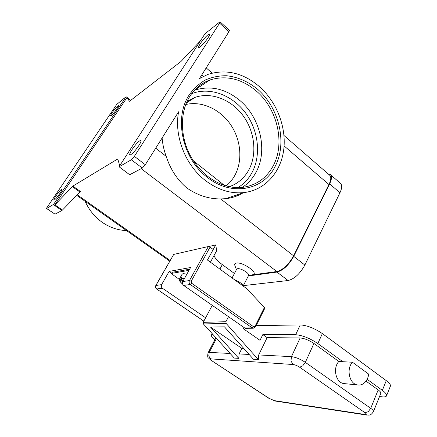 <?xml version="1.0" encoding="UTF-8"?>
<svg xmlns="http://www.w3.org/2000/svg" width="437" height="437" viewBox="0 0 437 437"><rect width="100%" height="100%" fill="white"/><g stroke="black" fill="none" stroke-linecap="round" stroke-linejoin="round"><path stroke-width="0.66" d="M179.727 278.445L182.021 274.354L183.076 273.584L186.889 274.152M181.442 277.648L180.672 277.107L181.847 276.921L181.213 278.052L181.639 279.926L183.098 280.947M179.35 279.423L171.539 273.764L172.293 272.278L189.647 269.208M210.05 247.156L208.329 246.523L189.467 280.565L191.204 281.242L210.05 247.156L213.218 249.5L215.741 244.917L216.686 250.712L210.405 262.189M264.773 308.336L264.412 307.457L255.082 326.199L253.493 326.674L191.641 283.22L191.204 281.242M213.972 255.667L214.015 255.771C215.261 258.486 218.019 261.435 222.307 264.603L234.418 273.475M365.551 381.709C363.136 384.462 360.339 385.516 357.16 384.888C349.261 383.522 346.186 368.79 352.441 362.246L368.702 374.127C368.304 377.115 367.255 379.644 365.551 381.709M345.41 383.724L343.449 383.528C335.66 382.195 332.661 367.845 338.85 361.481L352.441 362.246M212.245 305.359L203.216 322.353L203.396 323.937L234.314 358.083L238.777 358.362L239.105 353.937L241.88 348.382L210.514 327.056L224.46 326.849L253.465 359.28L258.36 359.585L258.688 354.948L267.133 337.604L300.153 337.97L291.441 356.647L290.971 361.049L293.161 364.529C295.133 364.802 297.286 365.693 299.624 367.211L365.059 412.757C366.796 414.074 366.801 414.653 365.086 414.494L274.256 400.614L275.829 401.133M243.07 285.967C242.256 283.733 239.498 281.728 234.789 279.942M241.131 284.558L238.018 282.291M248.489 275.676L248.658 275.343C249.505 273.262 240.721 267.99 237.581 268.706L236.554 269.432L232.058 277.948M236.439 269.645L234.909 265.614C234.358 264.232 234.833 263.391 236.351 263.085C242.3 261.676 258.289 272.573 253.318 274.589L251.98 274.928M194.399 90.322C198.824 85.559 203.986 82.112 209.875 79.987L194.547 90.197C210.519 85.231 225.683 88.711 240.039 100.636C260.769 118.132 267.99 151.333 255.776 172.741C252.395 178.859 247.883 183.753 242.24 187.429M226.076 185.965C229.534 183.147 232.386 179.733 234.647 175.734C242.83 161.138 241.208 140.381 230.791 124.889C220.395 109.403 201.921 100.657 185.752 104.525M229.223 186.73C237.63 183.786 244.092 178.312 248.609 170.31C257.235 154.736 255.033 132.329 243.409 116.116C231.828 99.887 211.683 91.606 195.071 97.369L187.052 101.444M228.961 31.672L199.441 78.622L207.679 74.476C225.962 68.713 243.3 72.837 259.698 86.854C277.266 102.569 286.759 128.156 283.624 150.536C280.467 172.883 264.598 190.395 243.546 192.63C230.381 193.842 217.637 189.778 205.314 180.437C185.463 165.273 173.888 135.94 178.602 111.774L145.313 164.711L134.361 156.353L219.603 23.145L228.961 31.672L229.436 30.372L220.133 21.888M243.349 192.695C238.007 195.978 232.118 197.972 225.683 198.688L220.718 198.933C208.82 199.004 197.513 195.344 186.801 187.954C177.28 179.853 170.414 169.321 166.197 156.37C163.984 150.35 162.624 144.226 162.111 137.994M126.501 230.561C117.908 230.277 109.818 227.53 102.22 222.313C94.682 216.954 88.995 209.957 85.16 201.32M129.565 174.653L119.066 166.77L204.942 33.813L219.5 22.161L220.155 21.948L219.603 23.145M53.325 204.603L61.901 210.525L62.447 210.055L54.942 204.877L54.641 205.166L53.565 204.423L46.65 208.444L46.573 208.132L116.761 104.377L126.091 96.73L127.134 97.5L129.385 101.264L129.68 101.155L181.005 61.453L200.359 40.909M79.916 192.029L80.501 191.526L72.875 186.096L72.296 186.61L79.916 192.029L62.447 210.055M119.727 165.743L117.821 159.117L117.477 159.128L117.919 159.467M119.066 166.77L120.284 167.688M134.361 156.353L131.357 159.767L142.309 168.081L145.313 164.711M59.88 193.46C56.957 197.606 54.958 199.851 53.877 200.206C53.576 199.867 54.286 198.403 56.007 195.809C58.908 191.696 60.901 189.461 61.988 189.101C62.289 189.423 61.59 190.876 59.88 193.46M208.061 37.708C205.215 42.236 199.43 48.31 198.693 47.567C198.316 47.245 198.808 46.011 200.168 43.875C202.987 39.406 208.728 33.354 209.503 34.07C209.875 34.381 209.394 35.594 208.061 37.708M116.865 108.933C113.893 113.112 111.823 115.428 110.659 115.881C110.419 115.63 110.965 114.505 112.304 112.5C115.253 108.36 117.318 106.054 118.487 105.59C118.727 105.83 118.187 106.945 116.865 108.933M138.884 145.521C134.815 151.399 131.816 154.561 129.871 154.998C129.325 154.534 130.007 152.781 131.925 149.744C135.951 143.926 138.944 140.79 140.894 140.337C141.441 140.78 140.774 142.506 138.884 145.521M129.926 174.614L142.309 168.081M54.641 205.166L127.047 97.489M54.942 204.877L72.296 186.61M72.875 186.096L117.477 159.128M119.323 166.683L131.357 159.767M53.565 204.423L126.096 96.73M46.53 208.476L55.007 214.163L46.65 208.444M252.28 274.895L276.834 271.53C283.072 269.858 288.66 264.625 293.609 255.836L328.946 184.529C331.17 179.798 331.366 176.646 329.525 175.079L284.001 135.514M208.678 246.528L215.741 244.917M203.172 83.139L205.292 83.041M61.901 210.525L55.007 214.163M338.85 361.481L313.946 343.471C308.992 340.177 304.398 338.342 300.153 337.97M380.753 393.513L380.884 393.191C380.949 392.388 380.048 391.295 378.18 389.924L366.015 381.124M212.857 334.387L211.333 335.245C211.213 336.277 212.387 337.774 214.862 339.746M379.529 396.545L381.949 396.829C384.839 397.14 386.401 396.72 386.641 395.556C386.75 394.283 385.319 392.546 382.353 390.356L367.129 379.316M342.854 361.705L317.83 343.558C309.828 338.227 302.431 335.283 295.641 334.72L262.828 334.584L267.133 337.604M390.274 386.461L390.487 385.92C390.618 384.598 389.214 382.834 386.275 380.627L322.359 333.584C314.427 328.242 307.058 325.352 300.252 324.915L256.158 325.652M244.119 327.57L243.48 328.837L260.01 340.33L262.828 334.584M258.36 359.585L226.104 323.396L225.907 321.714L228.507 316.688M241.88 348.382L243.78 348.453M238.777 358.362L210.514 327.056M182.699 281.668L180.459 280.106L180.039 278.238L180.672 277.107M243.333 285.629L288.081 280.521C294.407 278.97 300.006 273.813 304.862 265.051L339.953 192.755C342.122 188.041 342.253 184.873 340.352 183.245L330.547 174.713M248.342 275.955L276.932 272.071C283.176 270.399 288.775 265.166 293.73 256.361L329.635 183.862C331.858 179.137 332.049 175.991 330.214 174.423L328.1 173.839M236.521 195.011L236.963 195.361L236.575 196.06M193.378 160.8L224.531 185.501M200.042 86.531L199.234 85.843M213.218 249.5L207.433 260.026L246.779 288.671L264.412 307.457M203.866 321.129L156.714 289.015C155.55 288.038 155.288 286.847 155.922 285.437L173.718 254.421L155.823 285.481M173.718 254.421L208.329 246.523M205.63 317.808L162.433 288.251C161.258 287.256 160.991 286.044 161.63 284.607L169.163 271.404L190.587 267.526L182.77 281.537C182.103 283.061 182.387 284.35 183.622 285.41L244.671 327.952L246.168 328.302M171.675 273.163L169.163 271.404M189.008 270.361L171.67 273.376M171.517 273.442L172.293 272.278M237.87 187.648C243.72 184.064 248.374 179.165 251.827 172.948C261.359 155.632 258.693 130.723 245.55 112.943C232.451 95.146 209.836 86.482 191.625 93.698M184.359 278.691L181.213 278.052M244.671 327.952L252.187 327.865L253.493 326.674M182.77 281.537L189.467 280.565C188.795 282.111 189.084 283.427 190.335 284.509L191.641 283.22M255.563 326.849L255.082 326.199M219.887 269.094L222.307 264.603M373.384 411.785L373.509 411.479C373.548 410.736 372.619 409.682 370.718 408.327L305.326 362.349C300.295 359.067 295.663 357.166 291.441 356.647L258.688 354.948M249.15 354.456L239.105 353.937M274.256 400.614L269.279 398.435L211.825 360.771C210.066 359.547 209.678 358.919 210.667 358.87L208.771 356.002L209.241 352.391L208.067 352.85C207.466 356.002 207.608 357.723 208.493 358.007L211.322 360.585M210.667 358.87L293.161 364.529M269.279 398.435L268.706 398.2M211.825 360.771L268.837 398.287L275.19 401.035L366.13 414.986L365.086 414.494M313.946 343.471L305.326 362.349L302.688 365.889L299.624 367.211M378.18 389.924L370.718 408.327L368.216 411.687L365.059 412.757M366.883 415.095L366.13 414.986C368.894 414.888 370.494 416.303 373.509 411.479L380.884 393.191M256.595 91.257C277.883 109.611 285.377 144.117 272.945 166.284C266.166 178.438 256.011 185.479 242.475 187.402C224.476 189.478 203.527 178.05 191.788 158.243C180.028 138.474 179.367 112.784 189.838 96.309C194.957 88.394 201.632 82.954 209.875 79.987C226.279 74.978 241.852 78.736 256.595 91.257M189.145 94.998C173.598 118.094 182.562 158.833 207.171 177.236C231.217 196.726 263.069 190.379 274.889 166.89C287.377 143.822 279.789 108.879 258.059 89.667C248.467 81.664 237.979 77.021 226.601 75.743C219.177 75.661 212.114 77.065 205.406 79.955C199.07 83.675 193.651 88.695 189.145 94.998M130.707 100.357L127.129 97.495L130.707 100.363M276.834 271.53L141.184 168.677M170.14 260.534L77.256 194.771M203.331 76.382L201.719 75M328.946 184.529L284.105 145.925M166.197 156.37L155.709 148.181M293.609 255.836L220.718 198.933M230.141 353.473L209.241 352.391L216.49 338.396M382.353 390.356L386.275 380.627M317.83 343.558L322.359 333.584M295.641 334.72L300.252 324.915M226.104 323.396L203.396 323.937M225.907 321.714L203.216 322.353M180.459 280.106C179.541 280.762 180.241 282.056 182.568 283.984M180.039 278.238L179.503 278.839C178.717 279.942 179.754 281.701 182.611 284.105M183.485 280.254L181.639 279.926M276.932 272.071L288.081 280.521M329.635 183.862L339.953 192.755M293.73 256.361L304.862 265.051M161.63 284.607L155.796 285.525C155.19 286.896 155.457 288.054 156.604 288.999L156.528 288.873M162.433 288.251L156.604 288.999L203.844 321.168M183.622 285.41L190.335 284.509L252.187 327.865L253.76 328.209M343.449 383.528L357.16 384.888M248.658 275.343L243.13 286.011M248.402 275.84L253.318 274.589M186.375 102.985L195.071 97.369M243.546 192.63L225.683 198.688M120.35 167.759L129.609 174.68M206.188 67.899L212.158 73.088M76.71 195.339L169.775 261.168M197.721 88.083L196.235 88.449M386.641 395.556L390.487 385.92M211.552 334.835L212.174 333.633M215.9 337.746L208.187 352.615M245.556 328.307L253.089 328.225L255.59 326.794L264.806 308.26"/></g></svg>
